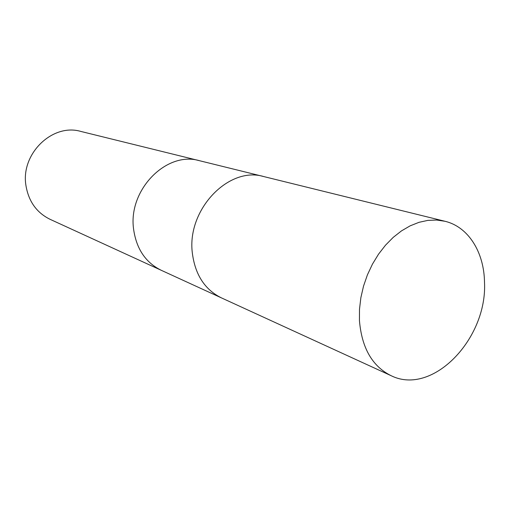 <?xml version="1.0" encoding="UTF-8"?>
<svg xmlns="http://www.w3.org/2000/svg" width="510" height="510" viewBox="0 0 510 510"><rect width="100%" height="100%" fill="white"/><g stroke="black" fill="none" stroke-linecap="round" stroke-linejoin="round"><path stroke-width="0.76" d="M199.646 160.746L199.474 160.701C166.662 150.769 127.965 189.797 133.582 229.066C136.368 248.816 145.573 262.548 161.217 270.274L161.377 270.345M263.957 176.613L263.772 176.568C228.901 165.877 186.762 209.508 192.315 252.864C195.075 274.641 204.771 289.642 221.423 297.878L221.595 297.955M25.933 185.462C28.592 201.412 36.637 212.702 50.082 219.319L161.217 270.274C145.573 262.548 136.361 248.816 133.582 229.066C127.965 189.797 166.662 150.769 199.474 160.701L80.771 131.414C52.517 123.037 20.559 153.797 25.933 185.462M199.474 160.701L263.772 176.568C228.901 165.877 186.762 209.508 192.321 252.864C195.075 274.635 204.771 289.642 221.423 297.878L161.217 270.274M359.442 320.567C361.749 347.96 372.3 366.327 391.081 375.672C432.556 396.366 487.534 338.589 484.5 282.145C484.086 252.233 468.409 226.842 444.988 221.276L436.617 220.04L427.903 220.377L419.022 222.315L410.161 225.834L401.491 230.883L393.21 237.379L385.503 245.195L378.528 254.171L372.453 264.129L367.417 274.852L363.528 286.11L360.87 297.649L359.499 309.219L359.442 320.567M221.423 297.878L391.081 375.672M263.772 176.568L444.988 221.276"/></g></svg>
